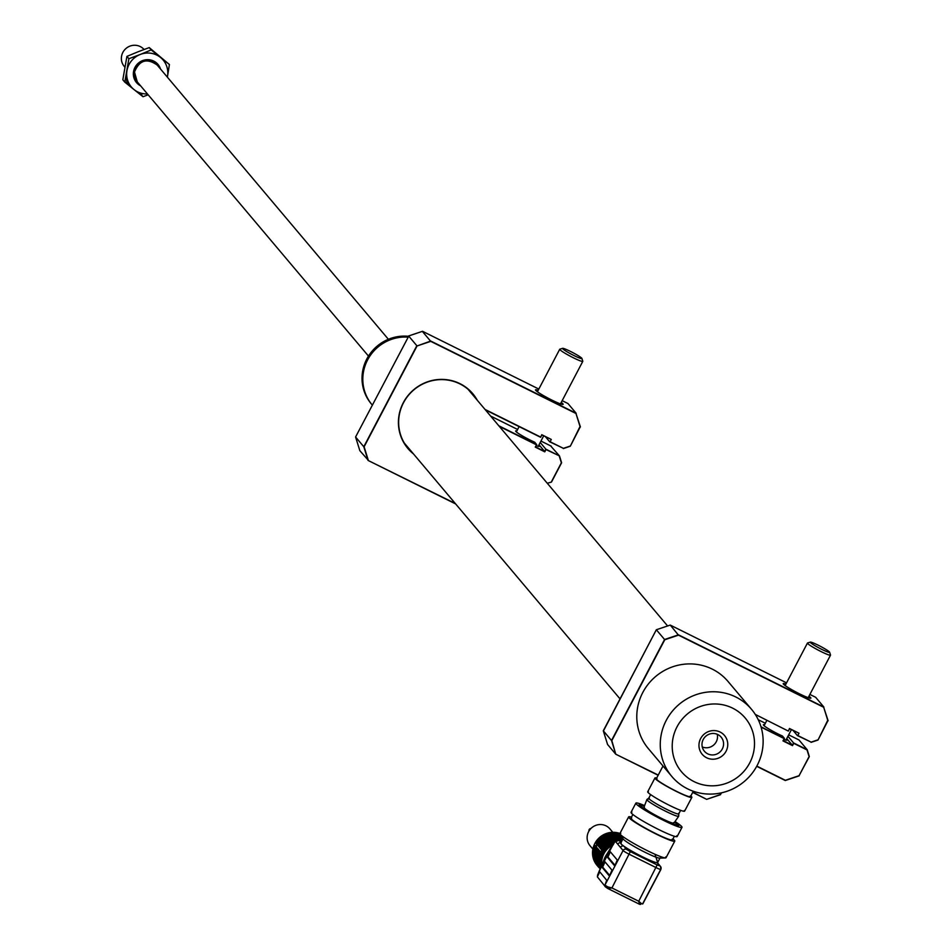 <?xml version="1.0" encoding="UTF-8"?>
<svg xmlns="http://www.w3.org/2000/svg" width="952" height="952" viewBox="0 0 952 952"><rect width="100%" height="100%" fill="white"/><g stroke="black" fill="none" stroke-linecap="round" stroke-linejoin="round"><path stroke-width="1.43" d="M408.015 337.115A41.686 40.389 139.9 0 0 367.615 359.904A41.686 40.389 139.9 0 0 372.089 404.826L372.327 405.1M371.946 404.648A41.686 40.389 -40.1 0 1 371.804 404.481A41.686 40.389 -40.1 0 1 363.367 387.107A41.686 40.389 -40.1 0 1 408.182 336.806M408.456 336.282A41.686 40.389 139.9 0 0 362.867 386.512A41.686 40.389 139.9 0 0 371.304 403.886A41.686 40.389 139.9 0 0 371.554 404.183M602.854 866.011A21.622 20.956 -40.1 0 1 604.151 859.335A21.622 20.956 -40.1 0 1 605.329 856.657A21.622 20.956 -40.1 0 1 607.067 853.873A21.622 20.956 -40.1 0 1 609.625 850.957M601.664 863.976A18.754 18.171 -40.1 0 1 613.326 844.162M596.606 847.387L600.843 852.111A20.325 19.695 -40.1 0 1 601.854 850.172L596.297 843.579A20.325 19.695 -40.1 0 1 620.216 834.345A26.049 2.499 -152.3 0 1 620.038 834.059A26.049 2.499 -152.3 0 1 619.907 833.524A26.049 2.499 -152.3 0 1 620.787 833.333M592.858 849.077L590.002 845.697A13.03 12.626 -40.1 0 1 605.984 825.824A13.03 12.626 -40.1 0 1 609.923 828.906L612.767 832.286M604.663 862.5A13.03 12.626 -40.1 0 1 603.473 861.536M600.664 847.221A13.03 12.626 -40.1 0 1 601.033 846.435M588.955 831.037A2.083 2.023 -40.1 0 1 590.906 828.502M660.033 857.966A20.837 1.999 -152.3 0 1 659.617 858.133A20.837 1.999 -152.3 0 1 641.243 850.35A20.837 1.999 -152.3 0 1 623.405 839.259A20.837 1.999 -152.3 0 1 623.227 839.021A20.837 1.999 -152.3 0 1 623.132 838.831M658.379 864.214A2.606 2.523 139.9 0 0 657.903 863.333L657.606 862.298A20.837 1.999 -152.3 0 1 657.618 862.56A20.837 1.999 -152.3 0 1 657.118 862.726A20.837 1.999 -152.3 0 1 642.493 856.812A20.837 1.999 -152.3 0 1 623.941 846.245A20.837 1.999 -152.3 0 1 620.99 843.853A20.837 1.999 -152.3 0 1 620.716 843.186A20.837 1.999 -152.3 0 1 621.228 843.032M665.698 856.919A26.049 2.499 -152.3 0 1 666.043 857.74A26.049 2.499 -152.3 0 1 665.519 857.942A26.049 2.499 -152.3 0 1 642.541 848.22A26.049 2.499 -152.3 0 1 620.252 834.345M672.969 838.938A26.049 2.499 -152.3 0 1 674.421 840.283A26.049 2.499 -152.3 0 1 674.778 841.104A26.049 2.499 -152.3 0 1 653.215 832.583A26.049 2.499 -152.3 0 1 628.986 817.708A26.049 2.499 -152.3 0 1 628.641 816.887A26.049 2.499 -152.3 0 1 631.45 817.137M672.16 839.152A23.443 2.249 -152.3 0 1 672.469 839.89A23.443 2.249 -152.3 0 1 653.06 832.226A23.443 2.249 -152.3 0 1 631.259 818.839A23.443 2.249 -152.3 0 1 630.95 818.101A23.443 2.249 -152.3 0 1 631.735 817.935M675.016 821.54A26.049 2.499 -152.3 0 1 681.656 826.503A26.049 2.499 -152.3 0 1 682.001 827.324A26.049 2.499 -152.3 0 1 660.438 818.803A26.049 2.499 -152.3 0 1 636.222 803.94A26.049 2.499 -152.3 0 1 635.876 803.107A26.049 2.499 -152.3 0 1 644.611 805.582M676.836 835.689A26.049 2.499 -152.3 0 1 677.181 836.51A26.049 2.499 -152.3 0 1 655.619 827.99A26.049 2.499 -152.3 0 1 631.402 813.115A26.049 2.499 -152.3 0 1 631.045 812.294A26.049 2.499 -152.3 0 1 631.926 812.115M674.73 821.945A22.408 2.142 -152.3 0 1 678.478 824.92A22.408 2.142 -152.3 0 1 678.776 825.634A22.408 2.142 -152.3 0 1 660.236 818.303A22.408 2.142 -152.3 0 1 639.399 805.511A22.408 2.142 -152.3 0 1 639.101 804.809A22.408 2.142 -152.3 0 1 644.433 806.047M657.903 863.333A2.606 2.523 139.9 0 0 657.891 863.333A2.606 2.523 139.9 0 0 657.118 862.726L659.736 865.832A2.606 2.523 139.9 0 1 660.521 866.451L657.903 863.333L655.012 854.277M639.006 902.46L640.137 903.805L640.815 903.234M640.137 903.805L640.636 904.4L639.696 904.329L638.744 901.258L641.469 903.615A6.247 0.595 27.7 0 0 642.802 903.9A6.247 0.595 27.7 0 0 642.719 903.698L660.676 869.497M599.415 871.009A6.247 0.595 27.7 0 0 599.201 871.044A6.247 0.595 27.7 0 0 599.284 871.247L606.674 880.243L605.008 884.967A6.247 0.595 27.7 0 0 607.804 886.895A1.559 0.678 120.3 0 0 607.685 888.442L607.685 888.442A1.559 0.678 120.3 0 0 607.745 888.466L611.934 887.942L638.744 901.258L657.142 864.94L659.736 865.832M642.802 903.9L660.89 869.462L660.521 866.451A2.606 2.523 139.9 0 1 660.807 869.259A6.247 0.595 -152.3 0 1 660.89 869.462A6.247 0.595 -152.3 0 1 656.344 867.736L629.534 854.42A6.247 0.595 -152.3 0 1 623.084 850.529L620.466 847.411A2.606 2.523 139.9 0 1 623.941 846.245L626.571 849.362A2.606 2.523 139.9 0 0 623.084 850.529L605.008 884.967A1.559 1.511 139.9 0 0 605.174 886.657L607.745 888.466M607.804 886.895L611.934 887.942L630.331 851.623L657.142 864.94M608.09 888.632L639.625 904.317L607.912 888.561M620.871 842.889A2.606 2.523 139.9 0 0 617.753 844.198L615.123 841.08A6.247 0.595 -152.3 0 1 615.04 840.89A6.247 0.595 -152.3 0 1 615.266 840.842M620.466 847.411L617.753 844.198M613.493 844.198A6.247 0.595 27.7 0 0 613.278 844.245L613.278 844.245A6.247 0.595 27.7 0 0 613.362 844.436L605.329 856.657L601.378 866.451L609.09 875.65L610.065 874.567L611.981 870.14L604.187 860.894L603.639 861.286M610.339 851.802L607.959 856.978L606.591 856.3L614.397 865.547L615.361 864.464L617.289 860.037L609.518 850.826M607.959 856.978L614.897 865.213M605.044 861.905L602.652 867.082L609.601 875.316M602.652 867.082L601.402 866.379L599.129 871.187A6.247 0.595 -152.3 0 1 599.189 871.151L597.487 875.34A6.247 0.595 27.7 0 1 597.856 875.459M601.486 866.629L599.284 871.247M604.151 859.335L602.057 864.88M603.056 848.184L603.199 848.256A16.934 16.41 -40.1 0 1 612.957 841.33M622.56 838.736A18.754 18.171 139.9 0 0 600.51 846.185L601.259 846.554M621.644 836.558A19.802 19.183 139.9 0 0 598.689 844.638A1.047 1.011 139.9 0 0 597.761 845.162M598.689 844.638L599.439 845.531A1.047 1.011 139.9 0 0 598.51 846.042M620.466 836.201L620.704 835.737A19.278 18.683 139.9 0 0 597.904 843.401L599.106 843.996M597.904 843.401L596.297 843.579M622.168 836.737C612.648 833.94 604.817 836.558 598.677 844.614A1.047 1.011 139.9 0 0 597.57 845.09M597.832 843.353L598.772 844.472M621.43 836.487L620.704 835.737M600.51 846.185L599.439 845.531A19.802 19.183 -40.1 0 1 622.168 837.379M622.989 838.867A19.802 19.183 139.9 0 0 600.843 847.197L601.593 847.458M615.278 840.521A18.754 18.171 139.9 0 0 602.675 848.744L601.593 848.089A1.047 1.011 139.9 0 0 600.664 848.601M599.915 847.72A1.047 1.011 139.9 0 1 600.843 847.197L601.593 848.089A19.802 19.183 -40.1 0 1 622.668 839.474M599.522 851.504A18.754 18.171 -40.1 0 1 599.665 851.136L600.272 851.433M598.165 853.04A16.934 16.41 -40.1 0 1 598.737 850.469M597.368 848.946A18.754 18.171 -40.1 0 1 597.511 848.577L598.118 848.875M598.713 850.374L596.761 848.315A19.802 19.183 139.9 0 0 599.76 867.772L600.426 868.569A19.802 19.183 -40.1 0 1 597.511 849.208A1.047 1.011 -40.1 0 1 597.392 848.173M596.761 848.315A1.047 1.011 -40.1 0 1 596.642 847.28M598.487 850.1A18.754 18.171 139.9 0 0 597.57 859.823M598.023 849.553L598.76 849.946M600.593 868.212A19.802 19.183 -40.1 0 1 599.665 851.766A1.047 1.011 -40.1 0 1 599.546 850.731M600.89 852.492L598.915 850.874A1.047 1.011 -40.1 0 1 598.808 849.838M603.104 865.451A16.934 16.41 -40.1 0 1 602.925 864.821M602.342 849.791A13.03 12.626 -40.1 0 1 601.64 849.922M599.736 872.008L597.332 876.816L604.889 886.122M605.174 886.657A1.559 1.511 139.9 0 0 605.65 887.026L607.626 888.394M607.697 853.432L606.591 856.3M674.54 822.219A20.325 1.94 -152.3 0 1 676.658 824.015A20.325 1.94 -152.3 0 1 676.932 824.67A20.325 1.94 -152.3 0 1 660.117 818.018A20.325 1.94 -152.3 0 1 641.22 806.415A20.325 1.94 -152.3 0 1 640.946 805.773A20.325 1.94 -152.3 0 1 644.314 806.356M144.049 49.492A13.03 12.626 139.9 0 0 121.487 56.644A13.03 12.626 139.9 0 0 124.26 66.438L124.867 67.164M140.599 85.823A14.066 13.637 -40.1 0 1 136.588 64.95A14.066 13.637 -40.1 0 1 160.519 69.032M157.116 64.998A13.03 12.626 139.9 0 0 137.992 64.522A13.03 12.626 139.9 0 0 137.195 81.789M126.913 56.394L128.889 58.727L124.783 82.122L122.82 79.789L126.913 56.394L137.933 51.836L149.238 47.6L169.42 64.534L151.201 49.932L140.182 54.49A20.837 20.194 -40.1 0 1 160.448 57.394A20.837 20.194 -40.1 0 1 167.504 76.386A20.837 20.194 -40.1 0 1 167.362 77.148M130.483 85.882L124.926 81.456M130.245 85.549A20.837 20.194 -40.1 0 1 125.569 78.159M149.238 47.6L151.201 49.932M124.783 82.122L134.03 89.583A20.837 20.194 -40.1 0 1 126.973 70.591A20.837 20.194 -40.1 0 1 140.182 54.49L128.889 58.727M142.859 93.605L141.039 94.391L138.361 92.213M141.039 94.391L143.002 96.723L148.191 94.819M147.441 93.939A20.837 20.194 139.9 0 1 134.03 89.583L143.002 96.723M167.504 76.386L169.42 64.534M661.985 764.789L663.675 766.8M751.533 709.335A52.098 50.492 -40.1 0 1 757.137 765.491A52.098 50.492 -40.1 0 1 671.862 776.511A52.098 50.492 -40.1 0 1 666.257 720.355A52.098 50.492 -40.1 0 1 751.533 709.335L728.054 681.489A52.098 50.492 139.9 0 0 642.778 692.509A52.098 50.492 139.9 0 0 648.395 748.665L661.926 764.718M677.015 726.84A41.686 40.389 139.9 0 0 694.079 781.628A41.686 40.389 139.9 0 0 749.712 762.945A41.686 40.389 139.9 0 0 732.647 708.157A41.686 40.389 139.9 0 0 677.015 726.84M726.078 751.211A14.589 14.137 139.9 0 0 720.117 732.04A14.589 14.137 139.9 0 0 700.636 738.573A14.589 14.137 139.9 0 0 706.61 757.756A14.589 14.137 139.9 0 0 726.078 751.211M722.318 748.938A10.936 10.603 139.9 0 0 721.14 737.145A10.936 10.603 139.9 0 0 703.242 739.466A10.936 10.603 139.9 0 0 704.421 751.259A10.936 10.603 139.9 0 0 722.318 748.938M702.255 746.939A10.936 10.603 139.9 0 0 717.249 734.289M644.421 807.225A16.934 1.618 27.7 0 0 643.933 807.367A16.934 1.618 27.7 0 0 644.171 807.879A16.934 1.618 27.7 0 0 659.831 817.506A16.934 1.618 27.7 0 0 673.921 823.111A16.934 1.618 27.7 0 0 673.707 822.552M647.955 799.466A17.981 1.725 27.7 0 0 646.932 799.454A17.981 1.725 27.7 0 0 646.872 799.537A17.981 1.725 27.7 0 0 647.122 800.085A17.981 1.725 27.7 0 0 663.734 810.295A17.981 1.725 27.7 0 0 678.705 816.245A17.981 1.725 27.7 0 0 678.728 816.15A17.981 1.725 27.7 0 0 678.478 815.662M649.335 798.05A16.934 1.618 27.7 0 0 648.824 798.109A16.934 1.618 27.7 0 0 648.764 798.169A16.934 1.618 27.7 0 0 648.99 798.704A16.934 1.618 27.7 0 0 664.734 808.367A16.934 1.618 27.7 0 0 678.752 813.912A16.934 1.618 27.7 0 0 678.776 813.829A16.934 1.618 27.7 0 0 678.526 813.365M648.419 791.612A20.837 1.999 27.7 0 0 647.717 791.755A20.837 1.999 27.7 0 0 647.991 792.421A20.837 1.999 27.7 0 0 667.376 804.309A20.837 1.999 27.7 0 0 684.619 811.128A20.837 1.999 27.7 0 0 684.345 810.473M656.69 778.034A20.837 1.999 27.7 0 0 654.952 777.974A20.837 1.999 27.7 0 0 655.226 778.641A20.837 1.999 27.7 0 0 674.611 790.541A20.837 1.999 27.7 0 0 691.854 797.359A20.837 1.999 27.7 0 0 691.58 796.693A20.837 1.999 27.7 0 0 690.831 795.955M656.987 778.569A19.278 1.845 27.7 0 0 656.333 778.7A19.278 1.845 27.7 0 0 656.594 779.319A19.278 1.845 27.7 0 0 674.516 790.327A19.278 1.845 27.7 0 0 690.474 796.634A19.278 1.845 27.7 0 0 690.212 796.015M476.297 399.078A42.209 40.9 139.9 0 0 472.561 393.842A42.209 40.9 139.9 0 0 403.493 402.767A42.209 40.9 139.9 0 0 408.027 448.249A42.209 40.9 139.9 0 0 412.561 452.819M408.753 336.127L355.584 436.992L363.795 446.738L416.833 345.707L408.753 336.127M422.462 331.522L430.756 341.363L417.047 345.969L430.744 341.042L576.15 413.251L567.939 403.517L562.168 400.649L567.939 403.517M562.953 448.13L549.709 441.799L545.508 436.825M580.03 426.496L570.296 446.238L580.184 426.984L575.972 413.489L430.756 341.363M570.296 446.238L563.334 448.57M575.972 413.489L580.411 426.948M561.24 402.422A15.637 1.499 -152.3 0 1 551.815 400.054A15.637 1.499 -152.3 0 1 537.571 391.891A15.637 1.499 -152.3 0 1 538.178 390.308M417.047 345.969L364.116 446.797L368.317 460.304L359.844 450.689L355.584 436.992M455.294 503.501L368.055 460.435L363.795 446.738M547.281 483.271L551.494 482.069L561.609 462.767L559.478 455.925L551.006 446.321M551.351 481.902L561.371 462.803L559.3 456.151L561.609 462.779M498.824 425.806L536.761 444.643L535.25 447.095L544.794 451.843L545.996 449.546L559.478 455.925L545.841 449.154L540.212 442.478M535.417 446.774L536.738 444.667L534.738 442.24A14.066 1.345 -152.3 0 1 519.84 434.362A14.066 1.345 -152.3 0 1 516.817 431.006M535.548 446.94L544.639 451.45L539.01 444.774M538.677 445.417A14.066 1.345 -152.3 0 1 536.226 445.655M544.639 451.45L545.841 449.154M551.267 446.179L540.95 441.062M541.688 434.838L550.53 439.062M541.819 434.993L540.629 437.277L541.759 434.707L551.303 439.443L550.089 441.74L563.405 448.344L570.153 446.083M485.389 409.86L540.546 437.004L485.008 409.419M413.537 453.973A42.459 41.15 -40.1 0 1 413.811 389.642A42.459 41.15 -40.1 0 1 477.273 400.233M562.632 348.325L559.835 349.182A13.03 1.25 27.7 0 0 559.728 349.253A13.03 1.25 27.7 0 0 573.592 357.892A13.03 1.25 27.7 0 0 582.791 361.367A13.03 1.25 27.7 0 0 582.803 361.236L581.922 358.452A10.936 1.047 27.7 0 0 570.272 351.312A10.936 1.047 27.7 0 0 562.632 348.325A10.936 1.047 27.7 0 0 574.175 355.643A10.936 1.047 27.7 0 0 581.922 358.452M810.354 642.112L807.558 642.969A13.03 1.25 27.7 0 0 807.451 643.052A13.03 1.25 27.7 0 0 812.758 647.062A13.03 1.25 27.7 0 0 824.337 653.131A13.03 1.25 27.7 0 0 830.513 655.154A13.03 1.25 27.7 0 0 830.513 655.024L829.632 652.239A10.936 1.047 27.7 0 0 815.447 643.885A10.936 1.047 27.7 0 0 810.354 642.112A10.936 1.047 27.7 0 0 814.329 645.313A10.936 1.047 27.7 0 0 824.444 650.644A10.936 1.047 27.7 0 0 829.632 652.239M808.962 696.209A15.637 1.499 -152.3 0 1 810.747 698.244A15.637 1.499 -152.3 0 1 799.537 693.841A15.637 1.499 -152.3 0 1 783.198 683.786A15.637 1.499 -152.3 0 1 785.9 684.107M756.804 766.134A24.49 2.344 27.7 0 0 762.373 768.99A24.49 2.344 27.7 0 0 768.454 771.893M603.532 730.755L656.333 629.748L670.244 625.083L786.554 682.846L670.244 625.083L678.478 635.151L664.77 639.756L611.827 740.596L615.777 754.222L607.566 744.476L603.294 730.779L611.517 740.525L664.556 639.494L656.344 629.76L603.294 730.779L607.566 744.476M664.556 639.494L678.467 634.829L823.873 707.05L815.662 697.304L809.89 694.436L815.65 697.304M810.676 741.917L797.419 735.598L793.218 730.612M827.752 720.283L818.006 740.025L827.895 720.771L823.694 707.276L678.478 635.151M818.006 740.025L811.056 742.37M823.694 707.276L828.133 720.747M658.248 775.059L615.777 754.222L611.517 740.525M692.794 792.207L706.658 799.359L692.687 792.421L706.658 799.359L720.438 794.527L721.307 792.873M798.252 732.85L789.541 728.78L788.339 731.065L789.47 728.494L799.014 733.23L797.812 735.527L811.128 742.132L817.875 739.871M788.339 731.088L755.269 714.405M756.816 766.11L785.364 780.295L799.073 775.69L809.093 756.59L807.022 749.938L793.718 743.333L792.504 745.63L782.961 740.894L784.174 738.597L761.1 727.138M760.981 726.757L784.174 738.597M784.472 738.431L782.449 736.027A14.066 1.345 -152.3 0 1 767.562 728.149A14.066 1.345 -152.3 0 1 764.527 724.793M786.733 738.562L792.361 745.237L783.139 740.561M786.388 739.204A14.066 1.345 -152.3 0 1 783.758 739.371M792.361 745.237L793.563 742.941L787.935 736.265M793.563 742.941L807.201 749.712L798.99 739.966L788.673 734.849M807.201 749.712L809.331 756.566L799.073 775.69M799.204 775.844L785.293 780.521L756.697 766.312M721.545 792.814L720.438 794.527M720.569 794.682L706.682 799.347M612.85 845.043A19.635 19.028 139.9 0 0 601.819 865.499L612.862 845.031M613.683 843.472A19.278 18.683 139.9 0 0 601.533 866.106M600.819 867.724A20.325 19.695 -40.1 0 1 614.528 841.854M619.847 840.152L622.227 840.295A20.325 19.695 139.9 0 0 619.883 840.176M615.135 840.723A20.325 19.695 139.9 0 0 600.605 868.176L615.159 840.687M595.286 845.519A20.325 19.695 -40.1 0 0 597.951 866.439L600.319 868.795A20.325 19.695 -40.1 0 1 597.951 866.439L597.035 865.356L596.357 840.961L619.931 833.464A20.325 19.695 139.9 0 0 596.368 840.997A20.325 19.695 139.9 0 0 597.035 865.356A20.325 19.695 139.9 0 0 597.499 865.88M626.571 849.362L630.331 851.623M621.097 840.759L618.598 839.914A2.606 2.523 139.9 0 0 615.123 841.08L613.362 844.436M618.598 839.914L620.966 842.71M595.976 847.066A19.278 18.683 139.9 0 0 596.666 862.595M596.737 848.292L599.76 867.772A19.802 19.183 139.9 0 0 600.141 868.212M598.915 850.874A19.802 19.183 139.9 0 0 600.498 868.414L598.903 850.85M600.748 852.409A18.754 18.171 139.9 0 0 599.831 855.479M137.278 81.884L134.494 72.054C139.349 60.143 146.917 57.822 157.199 65.093A13.03 12.626 139.9 0 0 134.506 72.09A13.03 12.626 139.9 0 0 137.278 81.884L368.483 356.084M404.314 443.049L404.35 443.073A42.209 40.9 -40.1 0 1 404.314 443.049L620.038 698.887M408.61 335.961L422.521 331.296L538.832 389.059L422.533 331.296L408.622 335.973M455.675 503.941L368.055 460.435L455.675 503.953M536.452 444.81L499.288 426.353M517.614 429.471L490.613 416.06L517.614 429.471M765.337 723.258L758.256 719.748L765.337 723.258M658.141 775.261L615.777 754.222L658.141 775.261M667.614 625.976L468.039 389.285M371.804 404.481L371.304 403.886M659.95 858.121L657.618 862.56M659.617 858.133L665.519 857.942M674.778 841.104L666.043 857.74M674.373 836.261L672.469 839.89M682.001 827.324L677.181 836.51M635.876 803.107L631.045 812.294M632.854 814.472L630.95 818.101M628.641 816.887L619.907 833.524M623.227 839.021L620.038 834.059M623.048 838.748L620.716 843.186M657.606 862.298L655.952 857.157M621.156 840.771L617.312 839.462L615.04 840.89L607.067 853.873M600.831 847.173L622.989 838.855M676.515 825.467L676.932 824.67M640.529 806.57L640.946 805.773M157.199 65.093L388.392 339.293M663.568 766.669L671.862 776.511M643.933 807.367L646.872 799.537M648.788 798.133L646.932 799.454M648.764 798.169L650.632 794.599M647.717 791.755L654.952 777.974M656.333 778.7L663.008 766.003M690.474 796.634L693.294 791.255M684.619 811.128L691.854 797.359M678.728 816.15L678.776 813.877L680.62 810.342M673.921 823.111L678.705 816.245M405.135 444.822L408.027 448.249M540.617 437.289L485.389 409.872M469.669 390.415L472.561 393.842M516.341 431.91L519.114 426.615M537.404 391.784L559.728 349.253M538.201 446.31L543.663 435.909M560.478 403.886L582.791 361.367M764.063 725.698L766.836 720.402M785.126 685.571L807.451 643.052M785.924 740.097L791.386 729.696M808.188 697.673L830.513 655.154"/></g></svg>
